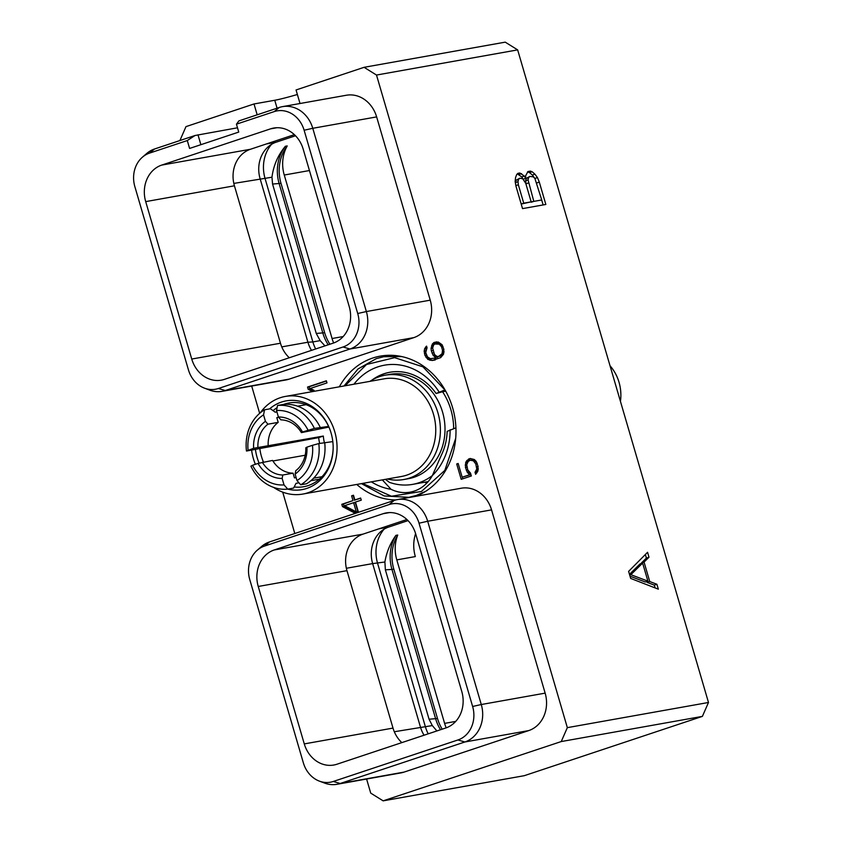 <?xml version="1.0" encoding="UTF-8"?>
<svg xmlns="http://www.w3.org/2000/svg" width="843" height="843" viewBox="0 0 843 843"><rect width="100%" height="100%" fill="white"/><g stroke="black" fill="none" stroke-linecap="round" stroke-linejoin="round"><path stroke-width="1.26" d="M257.178 114.817L254.006 103.963L185.987 126.619L179.896 140.549M251.688 386.062L259.665 413.344M282.711 492.143L294.808 533.514M366.6 779.027L370.72 793.115L383.144 800.85L561.238 741.555L702.388 716.381L524.293 775.686L383.144 800.85M708.489 702.482L517.655 49.885L376.505 75.048L567.339 727.646L708.489 702.482L702.388 716.381M517.655 49.885L505.231 42.15L364.081 67.314L296.051 89.969L300.013 103.51M236.44 124.184L238.896 120.897L279.296 107.451A30.432 26.228 79.9 0 1 282.479 106.639L346.347 95.248A30.432 26.228 79.9 0 1 376.642 116.903L430.236 300.171A30.432 26.228 79.9 0 1 413.797 337.632L289.149 379.139A30.432 26.228 79.9 0 1 285.967 379.951L222.099 391.331A30.432 26.228 79.9 0 1 209.749 390.14L204.48 388.159A27.208 23.456 -100.1 0 0 218.369 388.507L343.027 347A27.208 23.456 -100.1 0 0 357.717 313.512L304.123 130.243A27.208 23.456 -100.1 0 0 274.196 111.613L236.44 124.184L238.748 132.077L189.601 148.442L187.294 140.549L149.538 153.11A27.208 23.456 -100.1 0 0 142.393 157.209A27.208 23.456 -100.1 0 0 134.848 186.609L188.442 369.866A27.208 23.456 -100.1 0 0 204.48 388.159M376.505 75.048L364.081 67.314M567.339 727.646L561.238 741.555M404.06 772.104L340.193 783.495A30.432 26.228 79.9 0 1 337.01 784.296L400.878 772.915A30.432 26.228 79.9 0 0 404.06 772.104L528.709 730.596L464.851 741.988L457.939 739.964A27.208 23.456 -100.1 0 0 472.628 706.476L419.034 523.208A27.208 23.456 -100.1 0 0 389.108 504.578L264.449 546.085A27.208 23.456 -100.1 0 0 257.305 550.173A27.208 23.456 -100.1 0 0 249.76 579.573L303.354 762.841A27.208 23.456 -100.1 0 0 319.392 781.134A27.208 23.456 -100.1 0 0 333.28 781.472L457.939 739.964M257.305 550.173L261.562 546.496A30.432 26.228 79.9 0 1 269.549 541.923L394.208 500.415A30.432 26.228 79.9 0 1 397.39 499.604L461.258 488.223A30.432 26.228 79.9 0 1 491.553 509.878L545.147 693.136A30.432 26.228 79.9 0 1 528.709 730.596M395.862 499.941A72.624 62.593 79.9 0 1 356.747 484.451M339.339 386.811A72.624 62.593 79.9 0 1 372.722 358.043A72.624 62.593 79.9 0 1 380.319 356.115A72.624 62.593 79.9 0 1 453.439 410.794A72.624 62.593 79.9 0 1 415.715 496.337M326.367 380.794L307.537 387.063L308.211 389.371L311.689 391.12L314.028 390.341L310.298 388.465L326.989 382.901L326.367 380.794M358.475 512.312L355.472 502.07L361.268 500.141L360.656 498.034L354.861 499.962L353.47 495.231L351.615 495.842L352.996 500.584L341.815 504.304L342.49 506.611L355.314 513.366M470.52 473.134L467.728 469.825L466.727 464.746L468.202 461.458L470.31 460.204L473.408 460.836L475.779 463.924L476.78 469.003L475.031 472.27L475.631 474.303L477.802 471.342L478.055 466.295L476.19 461.395L474.346 459.53L470.141 458.466L466.885 460.531L465.705 462.407L465.452 467.454L467.317 472.365L469.667 474.725L462.175 477.222L458.16 463.492L456.706 463.966L461.205 479.34L471.342 475.968L470.52 473.134M432.375 343.986L431.068 348.38L431.331 350.783L433.06 355.209L435.989 357.906L430.425 358.686L427.475 356.884L425.715 352.553L427.053 347.801L426.558 346.125L424.693 348.559L424.166 351.204L424.967 355.419L427.865 359.413L432.101 360.488L440.636 357.653L443.544 354.197L443.797 349.15L442.069 344.724L438.265 342.037L434.071 342.437L432.375 343.986L433.955 343.702L432.838 347.147M297.379 94.49A25.638 1.623 -16.3 0 1 274.755 100.264L277.073 108.189M254.006 103.963L274.755 100.264M628.615 571.375L630.669 578.424L658.341 589.173L656.897 584.262L649.742 581.554L644.052 562.081L648.994 557.223L647.561 552.302L628.615 571.375M525.684 178.379L524.325 176.05L519.836 172.994L517.887 173.342L516.696 174.512L515.537 177.631L515.147 181.582L516 186.282L522.534 208.611L545.842 204.459L539.309 182.13L537.465 177.599L534.926 174.174L532.144 171.751L530.426 171.108L527.96 171.54L525.621 175.818L525.684 178.379L523.166 179.222M648.994 557.223L646.402 558.087L645.359 554.515M644.052 562.081L641.46 562.945L646.402 558.087M649.742 581.554L647.15 582.418L646.876 581.48M656.897 584.262L654.305 585.126L647.15 582.418M655.127 587.929L654.305 585.126M629.479 574.346L640.027 563.946L642.629 563.082L647.898 581.133L630.859 574.684L642.629 563.082M647.898 581.133L645.306 581.997L630.027 576.212M630.859 574.684L629.689 575.063M522.934 178.969L521.722 176.914L517.328 173.89M524.325 176.05L521.722 176.914M530.426 171.108L527.465 172.035M532.144 171.751L529.552 172.615L527.823 171.961M534.926 174.174L532.333 175.038L529.552 172.615M537.465 177.599L534.873 178.463L532.333 175.038M539.309 182.13L536.77 182.973M534.957 178.674L541.743 199.97L533.809 201.382L528.076 179.896L528.561 177.694L529.857 176.419L533.303 176.851L534.873 178.463M543.134 204.933L541.691 199.991M519.836 172.994L517.423 173.795M521.564 173.637L518.961 174.501M531.164 201.856L523.724 203.184L518.34 184.765L518.002 181.688L518.487 179.485L519.773 178.21L522.713 178.737L525.779 183.437L531.164 201.856L521.195 204.038M515.537 183.721L515.884 180.349L519.773 178.21M525.79 183.479L525.969 178.558L529.857 176.419M541.743 199.97L531.101 201.877M523.724 203.184L521.195 204.027M518.34 184.765L515.874 185.586M518.002 181.688L515.41 182.552M518.487 179.485L515.884 180.349M533.809 201.382L531.216 202.246M528.424 182.973L525.884 183.816M528.076 179.896L525.484 180.76M528.561 177.694L525.969 178.558M270.55 128.853A29.674 25.575 -100.1 0 1 273.659 128.062A29.674 25.575 -100.1 0 1 303.195 149.179L349.234 306.61A29.674 25.575 -100.1 0 1 333.206 343.133L224.386 379.371A29.674 25.575 -100.1 0 1 221.277 380.161A29.674 25.575 -100.1 0 1 191.74 359.044L145.702 201.614A29.674 25.575 -100.1 0 1 161.719 165.091L270.55 128.853L276.841 127.736M237.494 127.799L195.039 135.502L187.294 140.549M198 134.838L200.876 144.69M195.039 135.502L154.638 148.958L149.538 153.11M142.393 157.209L146.65 153.531A30.432 26.228 79.9 0 1 154.638 148.958M289.149 379.139L225.281 390.52A30.432 26.228 79.9 0 1 222.099 391.331M218.369 388.507L225.281 390.52L349.94 349.023L343.027 347M430.236 300.171L366.368 311.552A30.432 26.228 79.9 0 1 349.94 349.023L413.797 337.632M357.717 313.512L366.368 311.552L312.774 128.294L304.123 130.243M282.479 106.639A30.432 26.228 79.9 0 1 312.774 128.294L376.642 116.903M161.719 165.091L250.445 149.264L294.365 134.648M191.74 359.044L280.466 343.227A29.674 25.575 -100.1 0 0 289.297 357.759M280.466 343.227L234.428 185.797A29.674 25.575 -100.1 0 1 250.445 149.264M315.672 348.97A34.415 29.674 79.9 0 1 312.858 341.942L307.916 342.226A29.674 25.575 -100.1 0 0 311.51 350.361M333.67 342.975A34.415 29.674 -100.1 0 1 332.068 338.517L284.26 175.028A34.415 29.674 -100.1 0 1 287.221 145.934L285.377 146.261C277.979 155.091 273.501 165.418 271.962 177.22L272.563 184.048L316.251 333.449L320.161 340.635L324.955 345.883M271.53 144.332A34.415 29.674 79.9 0 0 265.05 178.453L312.858 341.942L320.161 340.635M446.21 727.836A34.415 29.674 79.9 0 1 444.609 723.378L396.8 559.889A34.415 29.674 79.9 0 1 397.738 535.042L395.904 535.368C390.204 543.356 386.526 552.239 384.893 562.007L385.367 569.815L391.963 569.446A39.168 33.762 79.9 0 1 395.904 535.368M436.895 730.944L432.311 725.57L429.055 719.216L385.367 569.815M384.071 529.204A34.415 29.674 -100.1 0 0 377.59 563.314L425.399 726.803A34.415 29.674 -100.1 0 0 428.212 733.832M384.893 562.007L372.648 563.598L420.457 727.087A29.674 25.575 79.9 0 0 424.061 735.222M346.368 568.277L372.648 563.598A29.674 25.575 79.9 0 1 380.867 531.533A29.674 25.575 79.9 0 1 388.665 527.065L408.044 520.616M401.837 742.62A29.674 25.575 79.9 0 1 393.007 728.089L346.968 570.658A29.674 25.575 79.9 0 1 362.985 534.135L406.906 519.509M304.281 743.905L258.243 586.475A29.674 25.575 79.9 0 1 274.26 549.952L383.091 513.714A29.674 25.575 79.9 0 1 386.199 512.923A29.674 25.575 79.9 0 1 415.736 534.04L461.774 691.471A29.674 25.575 79.9 0 1 445.757 727.994L336.926 764.232A29.674 25.575 79.9 0 1 333.817 765.022A29.674 25.575 79.9 0 1 304.281 743.905L393.007 728.089M545.147 693.136L481.279 704.527A30.432 26.228 79.9 0 1 464.851 741.988L340.193 783.495L333.28 781.472M472.628 706.476L481.279 704.527L427.686 521.259L419.034 523.208M397.39 499.604A30.432 26.228 79.9 0 1 427.686 521.259L491.553 509.878M337.01 784.296A30.432 26.228 79.9 0 1 324.66 783.105L319.392 781.134M396.8 559.889L415.336 556.58A34.415 29.674 79.9 0 1 415.61 533.598M442.206 729.174A39.168 33.762 79.9 0 1 437.496 718.51L393.807 569.12A39.168 33.762 79.9 0 1 397.738 535.042M440.51 729.743A39.168 33.762 79.9 0 1 435.652 718.847L391.963 569.446L393.807 569.12M294.186 486.948A42.508 36.639 79.9 0 0 303.775 486.706A42.508 36.639 79.9 0 0 308.222 485.579A42.508 36.639 -100.1 0 0 333.154 446.779M330.214 430.32A42.508 36.639 -100.1 0 0 288.854 403.007A42.508 36.639 -100.1 0 0 284.407 404.134A42.508 36.639 79.9 0 0 283.638 404.398M263.469 462.048A42.508 36.639 79.9 0 1 259.781 448.107M273.09 410.657A42.508 36.639 79.9 0 1 277.094 407.643M287.726 489.119A45.079 38.862 -100.1 0 0 306.726 488.434A45.079 38.862 -100.1 0 0 333.154 447.032A45.079 38.862 -100.1 0 0 330.129 430.078A45.079 38.862 -100.1 0 0 281.467 402.069A45.079 38.862 -100.1 0 0 269.57 408.897M255.408 449.193A45.079 38.862 -100.1 0 0 259.107 463.134M273.564 487.37A49.589 42.74 79.9 0 0 302.795 494.072A49.589 42.74 79.9 0 0 307.98 492.755A49.589 42.74 -100.1 0 0 335.546 434.714A49.589 42.74 -100.1 0 0 285.387 396.431A49.589 42.74 -100.1 0 0 280.203 397.748A49.589 42.74 79.9 0 0 260.276 412.828M255.366 464.324A49.589 42.74 79.9 0 1 251.604 450.109M302.795 494.072L401.489 476.474A49.589 42.74 79.9 0 0 406.674 475.157A49.589 42.74 -100.1 0 0 434.24 417.116A49.589 42.74 -100.1 0 0 384.081 378.834L285.387 396.431M369.929 381.363A52.993 45.68 79.9 0 1 379.635 376.589A52.993 45.68 -100.1 0 1 385.177 375.188A52.993 45.68 -100.1 0 1 438.781 416.084A52.993 45.68 -100.1 0 1 409.319 478.107A52.993 45.68 79.9 0 1 403.786 479.519A52.993 45.68 79.9 0 1 387.337 479.003M403.786 479.519L408.402 478.698A52.993 45.68 79.9 0 0 413.945 477.286A52.993 45.68 -100.1 0 0 443.397 415.262A52.993 45.68 -100.1 0 0 389.793 374.366L385.177 375.188M385.388 479.351L389.361 482.322A59.316 51.128 79.9 0 0 412.67 484.367L428.17 481.595M432.333 475.589A59.316 51.128 -100.1 0 1 418.876 482.786A59.316 51.128 79.9 0 1 412.67 484.367M390.151 372.216A55.048 47.45 -100.1 0 0 384.703 373.618A55.048 47.45 -100.1 0 0 374.134 378.897M372.153 379.972A55.048 47.45 79.9 0 1 389.835 372.269A55.048 47.45 79.9 0 1 436.084 393.491L444.935 389.94L422.933 366.831L394.619 357.653L366.515 364.492L345.114 385.778M453.66 428.602A59.316 51.128 -100.1 0 0 442.575 391.753L436.084 393.491M424.767 482.207L425.315 482.449A39.547 34.089 -100.1 0 0 426.737 483.176M382.332 479.888L391.068 489.309A39.547 34.089 -100.1 0 0 410.109 492.154A39.547 34.089 -100.1 0 0 432.354 475.568L441.374 455.136A55.048 47.45 -100.1 0 0 447.159 431.374L455.926 427.844M442.575 391.753L445.736 391.194M353.934 384.208A62.962 54.268 79.9 0 1 439.024 391.9M344.018 385.978L357.99 368.992L376.326 358.612L383.797 356.715L401.774 356.578M425.778 491.248L416.337 495.431L408.876 497.338L384.187 495.958L361.426 483.619M362.522 483.429L391.447 496.232L421.416 491.49L444.809 470.426L455.694 438.36M391.068 489.309A62.962 54.268 79.9 0 1 371.341 481.848M432.354 475.568A62.962 54.268 -100.1 0 0 450.099 429.782M610.016 365.757A39.547 34.089 79.9 0 1 620.437 401.384M312.479 445.304L306.936 447.148A30.843 26.586 79.9 0 1 295.113 474.114L296.999 480.584A37.408 32.245 -100.1 0 0 312.479 445.304L318.812 443.566L332.816 441.606M324.787 443.039A37.967 32.719 79.9 0 1 325.019 447.106L325.019 447.918A42.161 36.333 79.9 0 1 306.578 483.756L300.73 484.799L296.999 480.584M313.607 478.192L321.994 476.695M284.028 484.904L282.142 478.434A30.843 26.586 79.9 0 1 258.042 463.429L252.51 465.273A37.408 32.245 -100.1 0 0 284.028 484.904L287.758 489.119L293.606 488.076L296.03 483.334L298.97 482.807M310.919 480.679L319.413 479.161M319.666 443.407A37.967 32.719 79.9 0 1 318.665 437.612L246.472 451.026L253.617 448.276A30.843 26.586 79.9 0 1 265.44 421.321L263.553 414.851A37.408 32.245 -100.1 0 0 248.074 450.12M263.553 414.851L264.565 409.793L270.413 408.75L275.229 412.195L276.915 411.9M297.642 406.2L306.135 404.682M320.235 427.369A42.161 36.333 79.9 0 0 283.385 404.429L277.537 405.472L276.525 410.53L278.411 417A30.843 26.586 79.9 0 1 302.511 431.995L314.386 428.413L328.612 426.421M295.113 474.114L295.767 470.689A27.682 23.857 79.9 0 0 305.819 447.77L306.936 447.148M318.812 443.566A42.161 36.333 79.9 0 1 300.73 484.799M324.66 442.522A42.161 36.333 79.9 0 1 325.019 447.918M296.125 477.591L294.439 477.886L293.069 473.176L282.805 475.009L282.142 478.434M252.51 465.273L250.908 466.179A42.161 36.333 79.9 0 0 287.758 489.119M305.187 455.231L272.921 460.984M293.069 473.176A27.682 23.857 -100.1 0 1 272.584 460.426L258.042 463.429M324.376 442.575A32.424 27.956 -100.1 0 1 323.333 436.052L318.665 437.612M323.333 436.052L253.617 448.276M246.472 451.026A42.161 36.333 79.9 0 1 264.565 409.793M278.685 417.306L276.82 417.643L278.201 422.354L267.937 424.187L265.44 421.321M328.907 427.085L301.394 432.617A27.682 23.857 79.9 0 0 280.909 419.867L278.411 417M308.043 430.151A37.408 32.245 -100.1 0 0 276.525 410.53M301.394 432.617L302.511 431.995M277.537 405.472A42.161 36.333 79.9 0 1 314.386 428.413M278.201 422.354A27.682 23.857 -100.1 0 0 268.148 445.273M257.884 447.106A27.682 23.857 79.9 0 1 267.937 424.187M282.805 475.009A27.682 23.857 79.9 0 1 262.321 462.249M287.221 145.934A39.168 33.762 -100.1 0 0 281.004 183.342L324.681 332.743A39.168 33.762 -100.1 0 0 329.919 344.229M285.377 146.261A39.168 33.762 -100.1 0 0 279.159 183.669L322.848 333.069A39.168 33.762 -100.1 0 0 328.222 344.798M266.525 143.911L276.125 142.204L295.503 135.755M276.125 142.204A29.674 25.575 -100.1 0 0 268.327 146.671A29.674 25.575 -100.1 0 0 260.108 178.727L307.916 342.226L281.762 346.884M326.431 381.015L309.118 386.779L309.792 389.087L312.974 390.688M307.537 387.063L309.118 386.779M308.211 389.371L309.792 389.087M342.49 506.611L344.07 506.337L356.61 512.934M341.815 504.304L343.396 504.019L344.07 506.337M352.996 500.584L343.396 504.019M351.615 495.842L353.185 495.568L354.576 500.299M354.861 499.962L360.72 498.255M353.617 502.691L355.198 502.417L357.885 511.627L356.304 511.912L344.608 505.695L353.617 502.691L356.304 511.912M456.706 463.966L458.223 463.703M462.238 477.212L462.723 478.835M462.175 477.222L470.931 474.546M469.667 474.725L470.921 474.504M467.317 472.365L468.898 472.08L470.752 473.956M466.263 470.225L467.802 469.951M468.223 470.721L468.898 472.08M465.452 467.454L466.959 467.191M465.188 465.051L466.727 464.778M465.705 462.407L467.285 462.133L466.948 463.819M466.885 460.531L468.466 460.257L467.285 462.133M468.603 458.971L470.173 458.687L468.466 460.257M475.031 472.27L476.611 471.985L476.864 472.839M476.327 470.858L477.907 470.584L476.611 471.985M476.78 469.003L478.318 468.729M478.139 469.656L477.907 470.584M476.632 466.864L478.086 466.601M475.779 463.924L477.286 463.661M474.757 462.069L476.337 461.795L476.864 462.754M473.408 460.836L474.988 460.552L476.337 461.795M471.785 460.267L474.988 460.552M470.31 460.204L473.366 459.983M431.595 345.714L433.176 345.43M434.071 342.437L435.652 342.163L433.955 343.702M436.569 341.847L435.652 342.163M432.101 360.488L435.23 359.961M429.835 360.246L433.681 360.214M427.865 359.413L431.416 359.961M426.031 357.558L427.601 357.274L429.445 359.139M424.967 355.419L426.474 355.156M427.222 356.494L427.601 357.274M424.429 353.607L425.947 353.333M424.166 351.204L425.715 350.93M424.693 348.559L426.273 348.275L425.936 349.961M425.863 346.694L426.684 346.547M426.895 347.274L426.273 348.275M434.545 358.391L435.989 357.906M433.06 355.209L434.64 354.924L437.57 357.622M432.006 353.08L433.513 352.806M434.261 354.155L434.64 354.924M431.331 350.783L432.838 350.519M431.068 348.38L432.617 348.106M443.882 352.511L442.628 354.871L440.109 356.262L437.022 356.473L434.514 354.545L432.617 348.064L433.65 344.945L434.851 343.976L439.298 344.165L441.521 346.768L442.522 350.203L442.08 353.691L438.529 356.547M436.189 343.533L439.245 343.312L442.459 345.504M437.675 343.596L439.245 343.312M439.298 344.165L440.878 343.881M440.626 345.388L442.206 345.114M441.521 346.768L442.954 346.515M442.522 350.203L443.892 349.961M442.522 351.879L444.061 351.605M442.08 353.691L443.66 353.407M441.047 355.145L442.628 354.871M439.867 356.094L441.447 355.82M279.296 107.451L274.196 111.613M332.068 338.517L343.196 336.536M233.827 183.416L271.962 177.22M284.26 175.028L309.444 170.539M444.609 723.378L455.736 721.397M394.303 731.745L432.311 725.57M379.065 528.782L388.665 527.065M383.091 513.714L389.382 512.597M274.26 549.952L362.985 534.135M258.243 586.475L346.968 570.658M394.208 500.415L389.108 504.578M269.549 541.923L264.449 546.085M429.055 719.216L437.496 718.51M316.251 333.449L324.681 332.743M272.563 184.048L281.004 183.342M145.702 201.614L234.428 185.797M416.769 495.926L408.876 497.338M391.7 355.303L383.797 356.715"/></g></svg>
